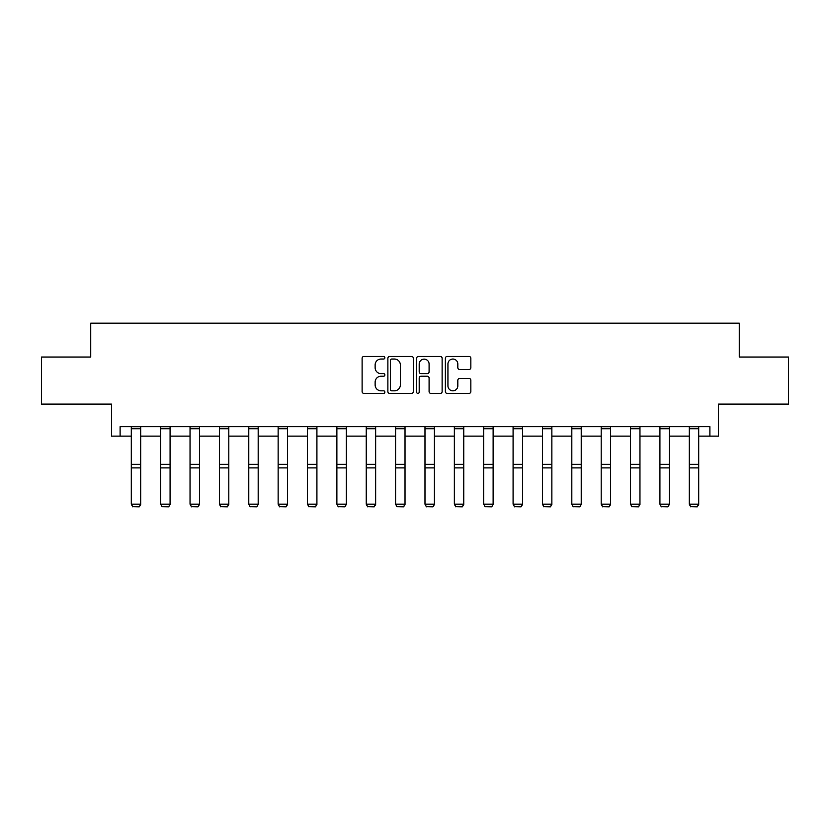 <?xml version="1.0" encoding="UTF-8"?>
<svg xmlns="http://www.w3.org/2000/svg" width="830" height="830" viewBox="0 0 830 830"><rect width="100%" height="100%" fill="white"/><g stroke="black" fill="none" stroke-linecap="round" stroke-linejoin="round"><path stroke-width="1.25" d="M384.881 357.751A1.297 1.297 0 0 0 383.585 356.454L363.955 356.454A1.847 1.847 0 0 0 362.108 358.301L362.108 391.563A1.847 1.847 0 0 0 363.955 393.41L383.585 393.41A1.297 1.297 0 0 0 384.881 392.123A1.297 1.297 0 0 0 383.585 390.826L381.043 390.826A5.914 5.914 0 0 1 375.129 384.913L375.129 382.142A5.914 5.914 0 0 1 381.043 376.229L383.585 376.229A1.297 1.297 0 0 0 384.881 374.932A1.297 1.297 0 0 0 383.585 373.635L381.043 373.635A5.914 5.914 0 0 1 375.129 367.732L375.129 364.951A5.914 5.914 0 0 1 381.043 359.037L383.585 359.037A1.297 1.297 0 0 0 384.881 357.751M120.101 436.113L120.101 426.703L709.899 426.703L709.899 436.113L718.469 436.113L718.469 404.117L788.5 404.117L788.5 357.045L739.271 357.045L739.271 323.161L90.729 323.161L90.729 357.045L41.5 357.045L41.5 404.117L111.531 404.117L111.531 436.113L131.296 436.113M469.002 369.485A1.847 1.847 0 0 0 470.849 367.638L470.849 358.301A1.847 1.847 0 0 0 469.002 356.454L447.204 356.454A1.847 1.847 0 0 0 445.347 358.301L445.347 391.563A1.847 1.847 0 0 0 447.204 393.41L469.002 393.41A1.847 1.847 0 0 0 470.849 391.563L470.849 380.296A1.847 1.847 0 0 0 469.002 378.449L459.675 378.449A1.847 1.847 0 0 0 457.828 380.296L457.828 385.877A4.939 4.939 0 0 1 452.879 390.826A4.939 4.939 0 0 1 447.941 385.877L447.941 363.986A4.939 4.939 0 0 1 452.879 359.037A4.939 4.939 0 0 1 457.828 363.986L457.828 367.638A1.847 1.847 0 0 0 459.675 369.485L469.002 369.485M413.382 358.301A1.847 1.847 0 0 0 411.535 356.454L389.727 356.454A1.847 1.847 0 0 0 387.88 358.301L387.88 391.563A1.847 1.847 0 0 0 389.727 393.41L411.535 393.41A1.847 1.847 0 0 0 413.382 391.563L413.382 358.301M418.465 356.454L440.274 356.454A1.847 1.847 0 0 1 442.12 358.301L442.12 391.563A1.847 1.847 0 0 1 440.274 393.41L430.936 393.41A1.847 1.847 0 0 1 429.089 391.563L429.089 378.075A1.847 1.847 0 0 0 427.243 376.229L421.049 376.229A1.847 1.847 0 0 0 419.202 378.075L419.202 392.123A1.297 1.297 0 0 1 417.915 393.41A1.297 1.297 0 0 1 416.619 392.123L416.619 358.301A1.847 1.847 0 0 1 418.465 356.454M140.706 436.113L160.667 436.113M170.077 436.113L190.039 436.113M199.449 436.113L219.4 436.113M228.81 436.113L248.772 436.113M258.182 436.113L278.133 436.113M287.554 436.113L307.505 436.113M316.915 436.113L336.876 436.113M346.286 436.113L366.238 436.113M375.658 436.113L395.609 436.113M405.019 436.113L424.981 436.113M434.391 436.113L454.342 436.113M463.763 436.113L483.714 436.113M493.124 436.113L513.085 436.113M522.495 436.113L542.447 436.113M551.867 436.113L571.818 436.113M581.228 436.113L601.19 436.113M610.6 436.113L630.551 436.113M639.961 436.113L659.923 436.113M669.333 436.113L689.284 436.113M698.704 436.113L709.899 436.113M391.76 359.037A1.297 1.297 0 0 0 390.474 360.334L390.474 389.529A1.297 1.297 0 0 0 391.76 390.826L394.447 390.826A5.914 5.914 0 0 0 400.361 384.913L400.361 364.951A5.914 5.914 0 0 0 394.447 359.037L391.76 359.037M429.089 364.08A4.939 4.939 0 0 0 424.151 359.131A4.939 4.939 0 0 0 419.202 364.08L419.202 371.788A1.847 1.847 0 0 0 421.049 373.635L427.243 373.635A1.847 1.847 0 0 0 429.089 371.788L429.089 364.08M140.706 428.768L131.296 428.768L131.296 426.745L140.706 426.745L140.706 504.495L139.295 506.84L132.707 506.705L139.295 506.84M132.707 506.84L131.296 504.163L140.706 504.163L139.295 506.705M131.296 428.768L131.296 504.163L132.707 506.705M170.077 428.768L160.667 428.768L160.667 426.745L170.077 426.745L170.077 504.495L168.666 506.84L162.078 506.705L168.666 506.84M162.078 506.84L160.667 504.163L170.077 504.163L168.666 506.705M160.667 428.768L160.667 504.163L162.078 506.705M199.449 428.768L190.039 428.768L190.039 426.745L199.449 426.745L199.449 504.495L198.038 506.84L191.45 506.705L198.038 506.84M191.45 506.84L190.039 504.163L199.449 504.163L198.038 506.705M190.039 428.768L190.039 504.163L191.45 506.705M228.81 428.768L219.4 428.768L219.4 426.745L228.81 426.745L228.81 504.495L227.399 506.84L220.811 506.705L227.399 506.84M220.811 506.84L219.4 504.163L228.81 504.163L227.399 506.705M219.4 428.768L219.4 504.163L220.811 506.705M258.182 428.768L248.772 428.768L248.772 426.745L258.182 426.745L258.182 504.495L256.771 506.84L250.183 506.705L256.771 506.84M250.183 506.84L248.772 504.163L258.182 504.163L256.771 506.705M248.772 428.768L248.772 504.163L250.183 506.705M287.554 428.768L278.133 428.768L278.133 426.745L287.554 426.745L287.554 504.495L286.143 506.84L279.554 506.705L286.143 506.84M279.554 506.84L278.133 504.163L287.554 504.163L286.143 506.705M278.133 428.768L278.133 504.163L279.554 506.705M316.915 428.768L307.505 428.768L307.505 426.745L316.915 426.745L316.915 504.495L315.504 506.84L308.916 506.705L315.504 506.84M308.916 506.84L307.505 504.163L316.915 504.163L315.504 506.705M307.505 428.768L307.505 504.163L308.916 506.705M346.286 428.768L336.876 428.768L336.876 426.745L346.286 426.745L346.286 504.495L344.875 506.84L338.287 506.705L344.875 506.84M338.287 506.84L336.876 504.163L346.286 504.163L344.875 506.705M336.876 428.768L336.876 504.163L338.287 506.705M375.658 428.768L366.238 428.768L366.238 426.745L375.658 426.745L375.658 504.495L374.247 506.84L367.649 506.705L374.247 506.84M367.649 506.84L366.238 504.163L375.658 504.163L374.247 506.705M366.238 428.768L366.238 504.163L367.649 506.705M405.019 428.768L395.609 428.768L395.609 426.745L405.019 426.745L405.019 504.495L403.608 506.84L397.02 506.705L403.608 506.84M397.02 506.84L395.609 504.163L405.019 504.163L403.608 506.705M395.609 428.768L395.609 504.163L397.02 506.705M434.391 428.768L424.981 428.768L424.981 426.745L434.391 426.745L434.391 504.495L432.98 506.84L426.392 506.705L432.98 506.84M426.392 506.84L424.981 504.163L434.391 504.163L432.98 506.705M424.981 428.768L424.981 504.163L426.392 506.705M463.763 428.768L454.342 428.768L454.342 426.745L463.763 426.745L463.763 504.495L462.352 506.84L455.753 506.705L462.352 506.84M455.753 506.84L454.342 504.163L463.763 504.163L462.352 506.705M454.342 428.768L454.342 504.163L455.753 506.705M493.124 428.768L483.714 428.768L483.714 426.745L493.124 426.745L493.124 504.495L491.713 506.84L485.125 506.705L491.713 506.84M485.125 506.84L483.714 504.163L493.124 504.163L491.713 506.705M483.714 428.768L483.714 504.163L485.125 506.705M522.495 428.768L513.085 428.768L513.085 426.745L522.495 426.745L522.495 504.495L521.084 506.84L514.496 506.705L521.084 506.84M514.496 506.84L513.085 504.163L522.495 504.163L521.084 506.705M513.085 428.768L513.085 504.163L514.496 506.705M551.867 428.768L542.447 428.768L542.447 426.745L551.867 426.745L551.867 504.495L550.446 506.84L543.858 506.705L550.446 506.84M543.858 506.84L542.447 504.163L551.867 504.163L550.446 506.705M542.447 428.768L542.447 504.163L543.858 506.705M581.228 428.768L571.818 428.768L571.818 426.745L581.228 426.745L581.228 504.495L579.817 506.84L573.229 506.705L579.817 506.84M573.229 506.84L571.818 504.163L581.228 504.163L579.817 506.705M571.818 428.768L571.818 504.163L573.229 506.705M610.6 428.768L601.19 428.768L601.19 426.745L610.6 426.745L610.6 504.495L609.189 506.84L602.601 506.705L609.189 506.84M602.601 506.84L601.19 504.163L610.6 504.163L609.189 506.705M601.19 428.768L601.19 504.163L602.601 506.705M639.961 428.768L630.551 428.768L630.551 426.745L639.961 426.745L639.961 504.495L638.55 506.84L631.962 506.705L638.55 506.84M631.962 506.84L630.551 504.163L639.961 504.163L638.55 506.705M630.551 428.768L630.551 504.163L631.962 506.705M669.333 428.768L659.923 428.768L659.923 426.745L669.333 426.745L669.333 504.495L667.922 506.84L661.334 506.705L667.922 506.84M661.334 506.84L659.923 504.163L669.333 504.163L667.922 506.705M659.923 428.768L659.923 504.163L661.334 506.705M698.704 428.768L689.284 428.768L689.284 426.745L698.704 426.745L698.704 504.495L697.293 506.84L690.705 506.705L697.293 506.84M690.705 506.84L689.284 504.163L698.704 504.163L697.293 506.705M689.294 428.768L689.284 504.163L690.705 506.705M140.706 464.333L131.296 464.333M140.706 467.892L131.296 467.892M170.077 464.333L160.667 464.333M170.077 467.892L160.667 467.892M199.449 464.333L190.039 464.333M199.449 467.892L190.039 467.892M228.81 464.333L219.4 464.333M228.81 467.892L219.4 467.892M258.182 464.333L248.772 464.333M258.182 467.892L248.772 467.892M287.554 464.333L278.133 464.333M287.554 467.892L278.133 467.892M316.915 464.333L307.505 464.333M316.915 467.892L307.505 467.892M346.286 464.333L336.876 464.333M346.286 467.892L336.876 467.892M375.658 464.333L366.238 464.333M375.658 467.892L366.238 467.892M405.019 464.333L395.609 464.333M405.019 467.892L395.609 467.892M434.391 464.333L424.981 464.333M434.391 467.892L424.981 467.892M463.763 464.333L454.342 464.333M463.763 467.892L454.342 467.892M493.124 464.333L483.714 464.333M493.124 467.892L483.714 467.892M522.495 464.333L513.085 464.333M522.495 467.892L513.085 467.892M551.867 464.333L542.447 464.333M551.867 467.892L542.447 467.892M581.228 464.333L571.818 464.333M581.228 467.892L571.818 467.892M610.6 464.333L601.19 464.333M610.6 467.892L601.19 467.892M639.961 464.333L630.551 464.333M639.961 467.892L630.551 467.892M669.333 464.333L659.923 464.333M669.333 467.892L659.923 467.892M698.704 464.333L689.284 464.333M698.704 467.892L689.284 467.892"/></g></svg>
